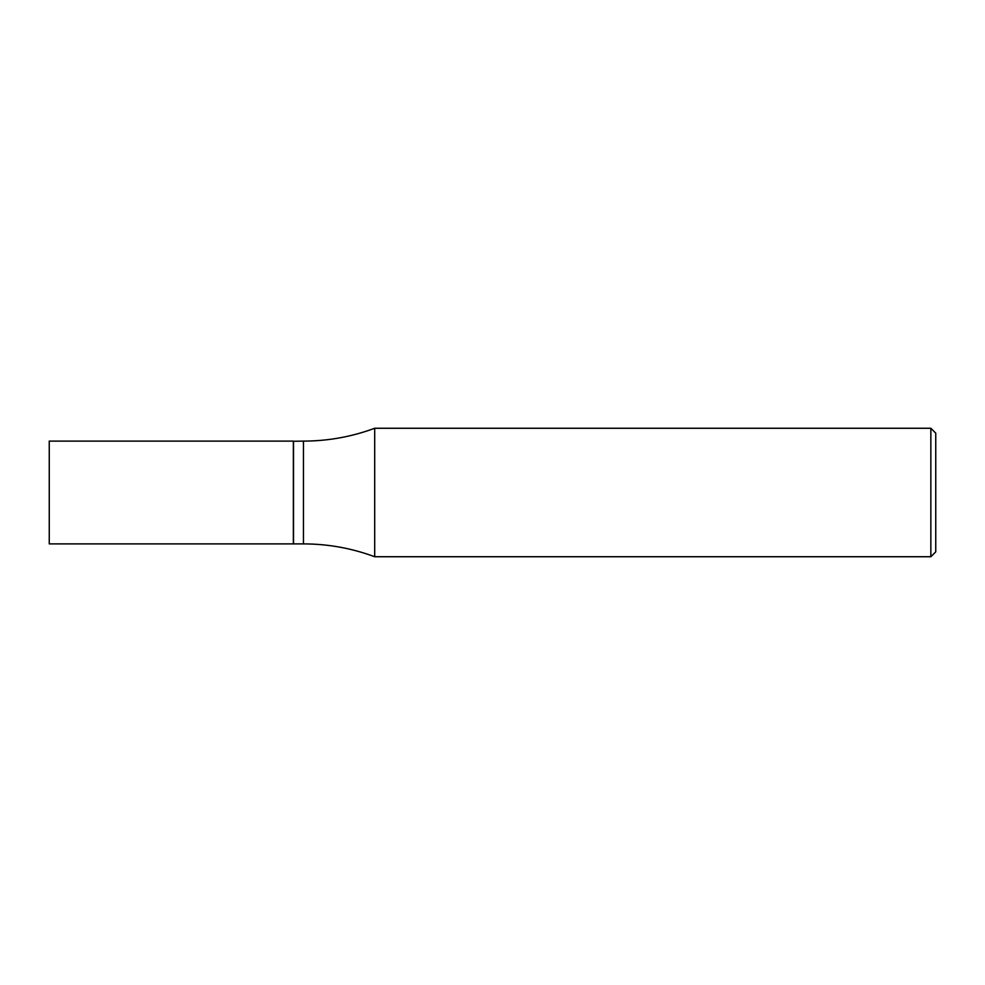 <?xml version="1.0" encoding="UTF-8"?>
<svg xmlns="http://www.w3.org/2000/svg" width="985" height="985" viewBox="0 0 985 985"><rect width="100%" height="100%" fill="white"/><g stroke="black" fill="none" stroke-linecap="round" stroke-linejoin="round"><path stroke-width="0.74" stroke-dasharray="4.92 3.69" d="M49.25 543.892L49.25 441.108M293.358 543.892L293.358 441.108M374.694 556.734L374.694 428.266M930.85 556.734L930.85 428.266M935.75 551.846L935.75 433.154M293.358 492.5L293.358 543.732L293.358 492.5M293.518 543.892L293.518 441.108M303.466 543.892L303.466 441.108"/><path stroke-width="1.48" d="M49.25 492.5L49.25 543.892L293.358 543.892L293.358 441.108L49.25 441.108L49.25 492.5M293.358 441.268L303.466 441.108C327.98 441.071 351.719 436.786 374.694 428.266L374.694 556.734L930.85 556.734L930.85 428.266L935.75 433.154L935.75 551.846L930.85 556.734M293.518 441.108L293.518 543.892L303.466 543.892C327.98 543.929 351.719 548.214 374.694 556.734M303.466 441.108L303.466 543.892M374.694 428.266L930.85 428.266"/></g></svg>
